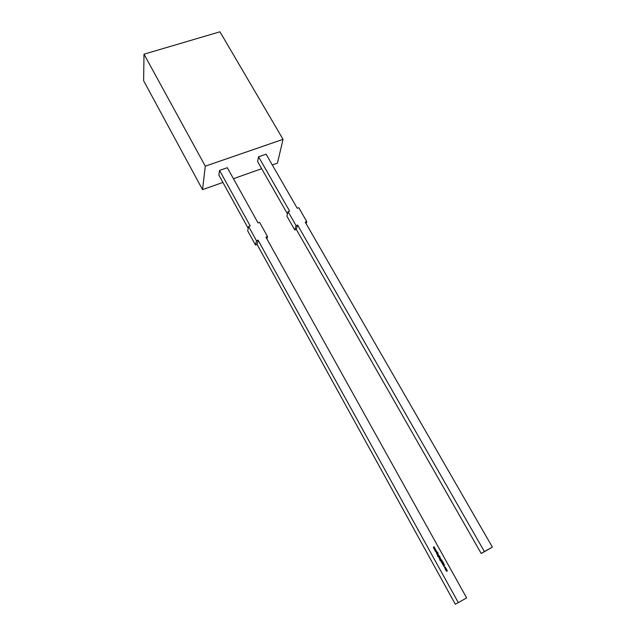 <?xml version="1.0" encoding="UTF-8"?>
<svg xmlns="http://www.w3.org/2000/svg" width="636" height="636" viewBox="0 0 636 636"><rect width="100%" height="100%" fill="white"/><g stroke="black" fill="none" stroke-linecap="round" stroke-linejoin="round"><path stroke-width="0.95" d="M434.237 549.313L434.945 548.319L434.499 549.154L435.39 549.13L434.897 549.862L435.843 549.949L434.627 550.021L435.119 549.281L434.237 549.313M436.908 554.131L437.799 553.479L436.908 554.131M437.155 554.584L438.053 553.924L438.363 554.449L437.6 555.387L438.236 554.497L437.155 554.584M438.776 557.088L439.889 556.317L439.397 556.754L439.635 557.915L438.776 557.088M439.691 559.155L440.589 558.495L439.691 559.155M441.138 559.457L441.432 560.022L440.343 560.562L439.786 560.213L439.794 559.497L440.573 560.316L440.335 559.171L441.193 559.982M442.258 561.509L442.751 561.477L442.537 562.009L441.464 562.359L442.362 561.691M443.173 564.665L442.616 563.838L443.101 564.53L443.674 563.456L443.968 564.204L443.546 563.623L443.173 564.665L443.403 564.084M445.351 568.226L446.162 568.505L445.613 569.395L445.16 569.053L445.772 568.179M267.518 236.536L265.943 237.141L466.633 597.896L458.31 602.634L258.065 240.146L256.483 240.75L248.604 226.464L250.179 225.875L219.539 170.416L227.314 167.705L258.041 222.926L259.607 222.346L267.518 236.536L266.929 238.905M445.701 569.999L446.599 569.331L447.052 571.192L446.448 571.351L446.901 570.413L446.043 570.611L446.766 569.872L445.701 569.999M444.612 566.907L445.454 567.225L445.502 567.845L444.691 567.026L444.914 568.147L444.548 566.938L445.454 567.225M442.95 565.03L444.675 565.022L443.721 566.43L443.952 565.833L442.95 565.03M441.972 562.701L443.046 562.081L442.084 563.234L443.562 563.019L442.322 563.583L441.972 562.701M440.7 560.984L441.988 560.109L441.646 561.516L441.082 561.66L441.75 561.27L441.464 560.666L440.7 560.984M439.349 558.535L440.247 557.875L440.51 558.392L439.349 558.535M439.039 555.665L439.333 556.23L438.244 556.77L437.687 556.421L437.687 555.705L438.474 556.524L438.053 556.198L438.57 555.331L439.086 556.19M436.272 552.994L437.528 552.143L437.091 552.549L438.037 553.066L437.051 552.676L436.749 553.845L436.916 552.644L436.272 552.994M435.143 550.951L435.851 549.965L435.414 550.8L436.312 550.792L435.803 551.507L436.757 551.587L435.541 551.666L436.034 550.927L435.143 550.951M433.323 547.668L434.03 546.682L433.593 547.517L434.491 547.509L433.983 548.224L434.937 548.304L433.72 548.383L434.213 547.644L433.323 547.668M219.539 170.416L218.871 175.123L248.207 228.348M248.604 226.464L247.682 230.836L255.489 245.027L257.063 244.423L455.312 604.2L458.31 602.634M256.483 240.75L255.489 245.027M258.065 240.146L257.063 244.423M283.052 139.34L205.301 166.163L202.534 189.631L143.625 80.724L143.998 54.187L219.953 31.8L283.052 139.34L277.439 163.134L272.303 164.955M205.301 166.163L143.998 54.187M306.107 223.657L306.767 221.574L298.753 207.678L297.235 208.25L266.102 154.19L258.558 156.814L257.596 161.552L287.472 213.911M261.682 168.707L233.436 178.7M222.894 182.429L202.534 189.631M258.558 156.814L289.619 211.104L288.084 211.677L286.868 216.097L294.786 229.986L296.074 225.653L288.084 211.677M296.074 225.653L297.6 225.065L296.304 229.397L294.786 229.986M296.304 229.397L481.221 553.519L484.362 551.539L297.6 225.065M306.767 221.574L305.24 222.155L492.375 547.103L481.221 553.519M492.375 547.103L484.362 551.539M445.629 569.872L446.599 569.331M446.838 569.864L446.854 570.301M446.798 570.341L447.307 570.572M447.251 570.603L447.1 571.16M446.448 571.351L447.036 571.025M446.043 570.611L446.615 570.293M445.717 568.218L446.162 568.505M446.106 568.544L446.226 568.997M445.359 568.393L445.558 569.284L446.043 568.568L445.423 568.353L445.28 568.989L445.836 569.244M445.399 567.264L445.47 567.821M444.636 567.066L444.564 567.702M444.508 567.741L444.954 568.004M442.966 565.07L444.659 564.999M443.705 566.406L444.675 565.022M443.753 565.166L443.992 565.73L444.405 565.15L443.753 565.166L444.047 565.69M442.696 563.965L442.712 564.37M443.92 563.727L443.936 564.18M442.044 562.637L443.046 562.081M442.092 562.788L442.084 563.234M442.028 563.265L442.481 563.424M442.425 563.464L443.491 562.892M442.306 561.731L442.751 561.477M441.392 562.232L442.243 561.755M440.637 560.857L441.988 560.109M441.917 560.849L441.487 560.555M441.861 560.888L441.742 561.461M441.082 561.668L441.662 561.334M439.81 559.664L439.897 560.133M439.842 560.173L440.573 560.316M440.279 559.211L441.082 559.497M440.335 559.354L440.223 559.966L440.899 560.141M440.883 560.149L441.026 559.529L440.406 559.306L440.828 560.189M439.627 559.036L440.589 558.495M439.277 558.416L440.247 557.875M438.53 557.064L439.889 556.317M439.826 557.088L439.397 556.754M439.77 557.128L439.659 557.899M439.508 557.828L439.341 556.874L438.943 557.565L439.563 557.788L438.943 557.565M439.015 556.969L438.888 557.605M437.711 555.88L437.799 556.341M437.743 556.381L438.474 556.524M438.514 555.371L438.983 555.705M438.228 555.57L438.117 556.182L438.8 556.349M438.776 556.357L438.927 555.737L438.299 555.522L438.721 556.397M437.091 554.457L438.053 553.924M438.363 554.449L437.95 554.155M438.307 554.489L438.212 555.053M437.536 555.268L438.125 554.926M436.837 554.012L437.799 553.479M436.209 552.867L437.528 552.143M437.934 552.883L437.091 552.549M436.717 553.789L437.051 552.676M435.875 550.148L435.414 550.8M435.358 550.84L436.304 550.768L435.803 551.507M435.747 551.547L436.678 551.452M434.968 548.502L434.499 549.154M434.444 549.194L435.39 549.13L434.897 549.862M434.841 549.909L435.763 549.806M434.054 546.865L433.593 547.517M433.537 547.556L434.483 547.485M434.436 547.548L433.983 548.224M433.927 548.264L434.857 548.168"/></g></svg>

